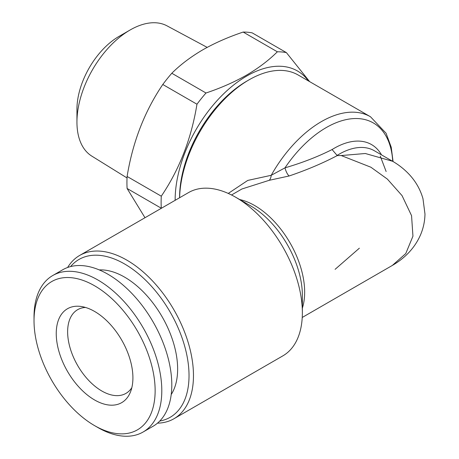 <?xml version="1.0" encoding="UTF-8"?>
<svg xmlns="http://www.w3.org/2000/svg" width="459" height="459" viewBox="0 0 459 459"><rect width="100%" height="100%" fill="white"/><g stroke="black" fill="none" stroke-linecap="round" stroke-linejoin="round"><path stroke-width="0.69" d="M173.944 418.746L282.836 355.88A94.284 54.437 -120 0 0 302.361 312.717L302.361 295.355A73.015 42.153 -120 0 0 250.734 205.93L235.696 197.244A94.284 54.437 -120 0 0 235.696 197.244A94.284 54.437 -120 0 0 188.551 192.579L79.659 255.445A94.284 54.437 60 0 1 126.804 260.115A94.284 54.437 60 0 1 188.397 343.2A94.284 54.437 60 0 1 173.944 418.746A94.284 54.437 60 0 1 157.494 423.158M302.361 312.717A94.284 54.437 -120 0 0 235.696 197.25L250.734 205.93M302.229 317.467L392.319 265.451L405.767 253.563L412.945 236.184L411.557 215.667L402.061 195.637L387.373 179.096L370.901 167.225L341.249 155.549L337.239 155.595C322.746 163.215 306.704 170.014 289.113 175.986A7.855 2.622 -109.1 0 1 284.993 167.845C302.297 162.773 317.995 156.674 332.086 149.548L337.239 155.595M341.249 155.549L365.324 153.507L392.548 161.252M179.584 197.754L179.584 197.571A95.07 54.891 120 0 1 246.804 81.134L249.03 79.849A98.209 56.704 120 0 0 249.025 79.849A98.209 56.704 120 0 0 179.612 197.737M228.249 193.428L247.78 180.416L271.223 175.298A7.855 4.074 -93.2 0 1 269.203 180.312L289.113 175.986M392.726 161.356A94.284 54.437 120 0 0 326.188 127.608A94.284 54.437 120 0 0 284.993 167.845L271.223 175.298A98.209 56.704 -60 0 1 321.375 121.624A98.209 56.704 -60 0 1 370.482 116.758L386.076 133.242L391.217 147.196L393.065 161.551M70.588 266.576A91.14 52.619 60 0 1 124.578 263.965A91.14 52.619 60 0 1 186.36 352.856A91.14 52.619 60 0 1 159.766 421.041M175.137 200.325A101.353 58.517 -60 0 1 246.804 75.999A101.353 58.517 -60 0 1 308.431 80.933M205.993 92.999C220.71 88.076 234.205 82.138 246.483 75.173C258.423 68.179 268.71 60.387 277.356 51.798L243.172 32.061C228.295 37.053 214.795 42.991 202.683 49.882C190.623 56.973 180.335 64.765 171.809 73.262L205.993 92.999A113.924 65.775 -60 0 0 196.968 104.222L162.784 84.49C144.614 111.33 132.72 141.986 127.103 176.457L161.287 196.188C179.458 169.348 191.351 138.698 196.968 104.222M144.992 217.727L127.103 188.488L161.287 208.22A113.924 65.775 -60 0 1 161.287 196.188M127.103 188.488A113.924 65.775 -60 0 1 127.103 176.457M162.784 84.49A113.924 65.775 -60 0 1 171.809 73.262M127.034 177.954L91.852 156.14A75.224 43.427 -60 0 1 76.946 122.105L76.946 109.276A59.509 34.356 -60 0 1 119.024 36.393L130.138 29.978A75.224 43.427 -60 0 1 167.059 25.87L207.175 47.38M76.946 122.105A75.224 43.427 -60 0 1 130.138 29.978L119.024 36.393M131.819 387.7A48.321 27.896 60 0 1 125.955 393.38A48.321 27.896 60 0 1 101.795 390.988A48.321 27.896 60 0 1 70.233 348.404A48.321 27.896 60 0 1 77.64 309.687A48.321 27.896 60 0 1 85.489 307.45M99.282 269.921A75.035 43.318 60 0 1 124.578 277.116A75.035 43.318 60 0 1 171.218 394.516M97.916 427.547A90.354 52.165 60 0 1 97.91 427.547L94.583 425.625A85.638 49.446 60 0 1 94.577 425.625A85.638 49.446 60 0 1 34.023 320.738A85.638 49.446 60 0 1 94.583 285.773A85.638 49.446 60 0 1 155.136 390.661A85.638 49.446 60 0 1 94.583 425.625L97.91 427.547A90.354 52.165 60 0 0 143.088 432.022L153.088 426.25A90.354 52.165 60 0 0 166.938 353.849A90.354 52.165 60 0 0 107.911 274.23A90.354 52.165 60 0 0 62.74 269.754L52.739 275.526A90.354 52.165 60 0 1 97.916 280.001A90.354 52.165 60 0 1 156.938 359.621A90.354 52.165 60 0 1 143.088 432.022M34.023 320.738L34.023 316.888A90.354 52.165 60 0 1 52.739 275.526M94.583 311.437A54.214 31.298 60 0 1 130.39 392.17A54.214 31.298 60 0 1 94.583 399.967A54.214 31.298 60 0 1 56.882 341.966A54.214 31.298 60 0 1 80.904 306.451A54.214 31.298 60 0 1 94.583 311.437M243.172 32.061A113.924 65.775 -60 0 1 252.198 32.87L286.382 52.601L309.636 81.627M277.356 51.798A113.924 65.775 -60 0 1 286.382 52.601M370.482 116.758L298.132 74.983A98.209 56.704 120 0 0 249.03 79.849L246.804 81.134M67.622 267.488A94.284 54.437 60 0 1 79.659 255.445M269.203 180.312L241.922 188.982M239.667 199.539A70.715 40.828 60 0 1 254.665 205.54A70.715 40.828 60 0 1 302.361 308.132M392.319 265.451C405.337 257.901 414.672 247.871 420.312 235.364C423.284 228.559 424.839 221.439 424.977 214.014L422.98 198.718C420.444 189.802 416.003 181.862 409.646 174.902C404.563 169.4 398.791 164.81 392.319 161.115L374.378 150.759A70.715 40.828 120 0 0 339.017 154.258A70.715 40.828 120 0 0 336.9 155.532M332.086 149.548A74.639 43.094 -60 0 1 334.209 148.274A74.639 43.094 -60 0 1 381.509 154.878M335.093 269.341L359.368 248.187M386.134 171.534L380.241 156.026M242.008 188.936L231.52 194.989"/></g></svg>
